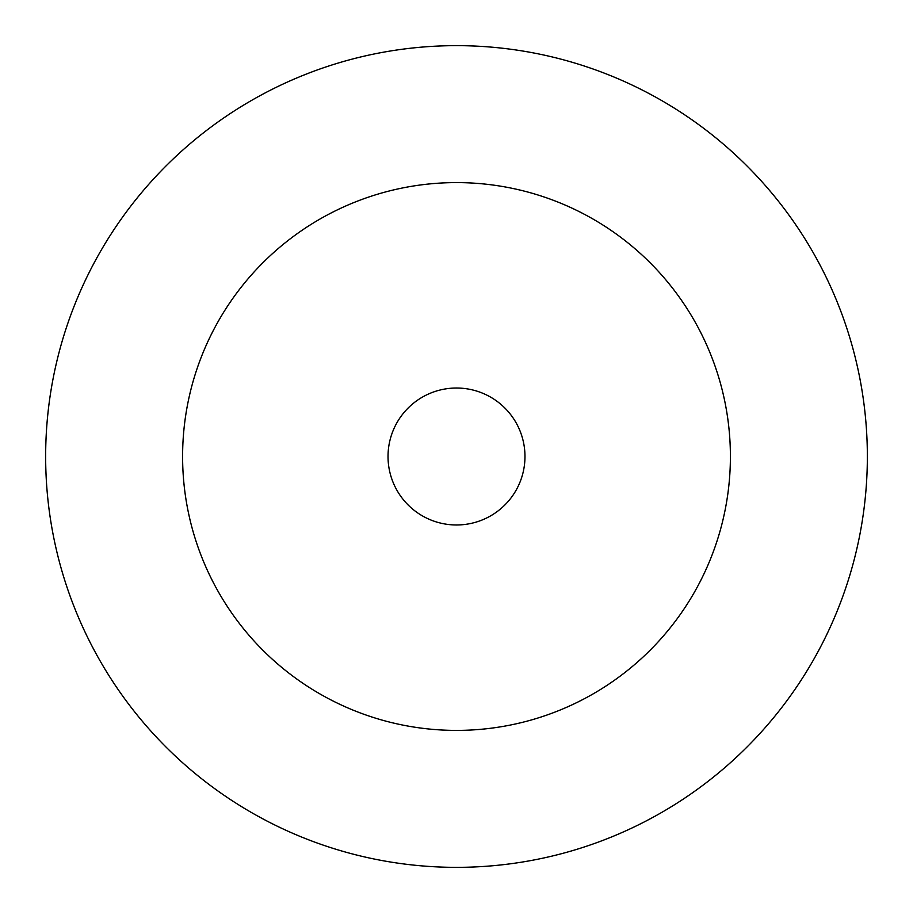 <?xml version="1.0" encoding="UTF-8"?>
<svg xmlns="http://www.w3.org/2000/svg" width="913" height="913" viewBox="0 0 913 913"><rect width="100%" height="100%" fill="white"/><g stroke="black" fill="none" stroke-linecap="round" stroke-linejoin="round"><path stroke-width="1.37" d="M730.4 456.5A273.9 273.9 0 0 0 456.5 182.6A273.9 273.9 0 0 0 182.6 456.5A273.9 273.9 0 0 0 456.5 730.4A273.9 273.9 0 0 0 730.4 456.5M867.35 456.5A410.85 410.85 0 0 0 456.5 45.65A410.85 410.85 0 0 0 45.65 456.5A410.85 410.85 0 0 0 456.5 867.35A410.85 410.85 0 0 0 867.35 456.5M524.975 456.5A68.475 68.475 0 0 0 456.5 388.025A68.475 68.475 0 0 0 388.025 456.5A68.475 68.475 0 0 0 456.5 524.975A68.475 68.475 0 0 0 524.975 456.5"/></g></svg>
